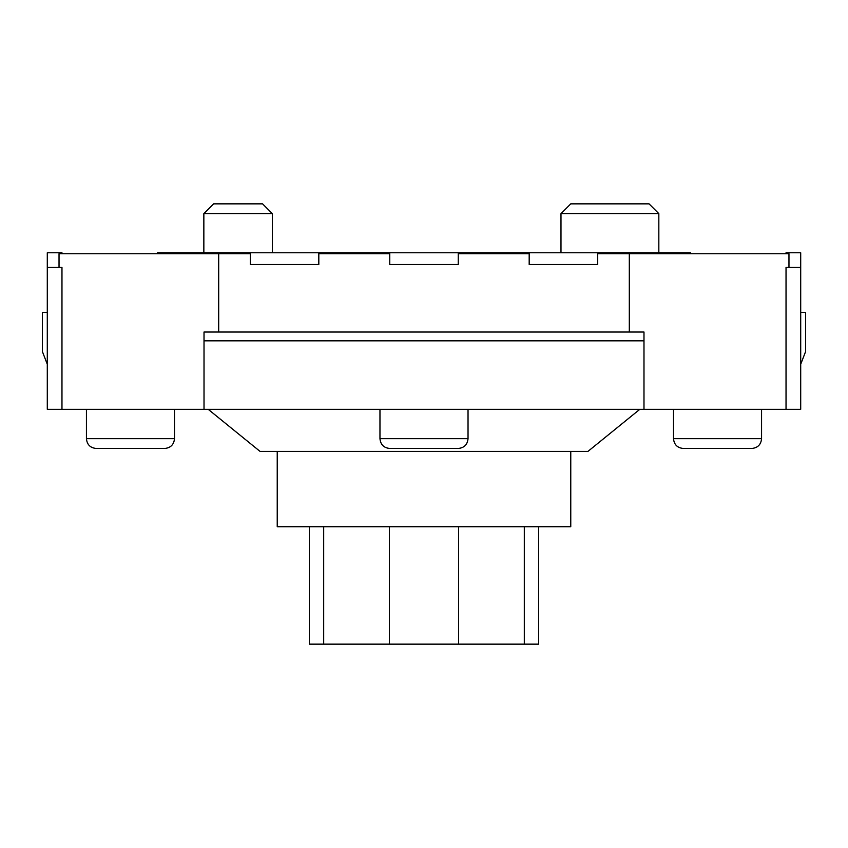 <?xml version="1.0" encoding="UTF-8"?>
<svg xmlns="http://www.w3.org/2000/svg" width="848" height="848" viewBox="0 0 848 848"><rect width="100%" height="100%" fill="white"/><g stroke="black" fill="none" stroke-linecap="round" stroke-linejoin="round"><path stroke-width="1.27" d="M309.35 526.735L309.35 644.151L538.65 644.151L538.65 526.735M570.768 451.401L570.768 526.735L277.232 526.735L277.232 451.401M47.297 267.449L61.968 267.449L61.968 409.319L47.297 409.319L47.297 252.768L61.968 252.768L61.968 253.743M786.032 253.743L786.032 252.768L800.703 252.768L800.703 267.449L786.032 267.449L786.032 409.319L800.703 409.319L800.703 267.449M61.968 409.319L786.032 409.319M208.195 409.319L260.05 451.401L587.95 451.401L639.805 409.319M643.982 340.832L204.018 340.832L204.018 332.024L643.982 332.024L643.982 409.319M204.018 409.319L204.018 340.832M800.703 312.456L805.6 312.456L805.6 351.591L800.703 364.258M597.681 253.743L788.969 253.743L788.969 267.449M218.689 332.024L218.689 253.743L59.031 253.743L59.031 267.449M250.319 252.768L250.319 264.512L318.816 264.512L318.816 252.768L157.368 252.768L157.368 253.743M529.184 252.768L529.184 264.512L597.681 264.512L597.681 252.768L458.249 252.768L458.249 264.512L389.751 264.512L389.751 252.768L458.249 252.768M218.689 253.743L250.319 253.743M629.311 253.743L629.311 332.024M458.249 253.743L529.184 253.743M318.816 253.743L389.751 253.743M690.632 253.743L690.632 252.768L597.681 252.768M389.751 252.768L318.816 252.768M458.249 448.465C464.185 447.882 467.449 444.617 468.032 438.681L379.968 438.681C380.551 444.617 383.815 447.882 389.751 448.465L458.249 448.465M468.032 409.319L468.032 438.681M751.784 448.465C757.73 447.882 760.985 444.617 761.568 438.681L673.503 438.681C674.086 444.617 677.351 447.882 683.297 448.465L751.784 448.465M761.568 409.319L761.568 438.681M164.703 448.465C170.649 447.882 173.914 444.617 174.497 438.681L86.432 438.681C87.015 444.617 90.27 447.882 96.216 448.465L164.703 448.465M174.497 409.319L174.497 438.681M47.297 364.258L42.4 351.591L42.4 312.456L47.297 312.456M203.849 213.632L272.335 213.632L262.551 203.849L213.632 203.849L203.849 213.632L203.849 252.768M560.984 213.632L658.832 213.632L649.049 203.849L570.768 203.849L560.984 213.632L560.984 252.768M524.318 526.735L524.318 644.151M458.598 526.735L458.598 644.151M323.682 526.735L323.682 644.151M389.402 526.735L389.402 644.151M379.968 409.319L379.968 438.681M673.503 409.319L673.503 438.681M86.432 409.319L86.432 438.681M272.335 252.768L272.335 213.632M658.832 252.768L658.832 213.632"/></g></svg>
